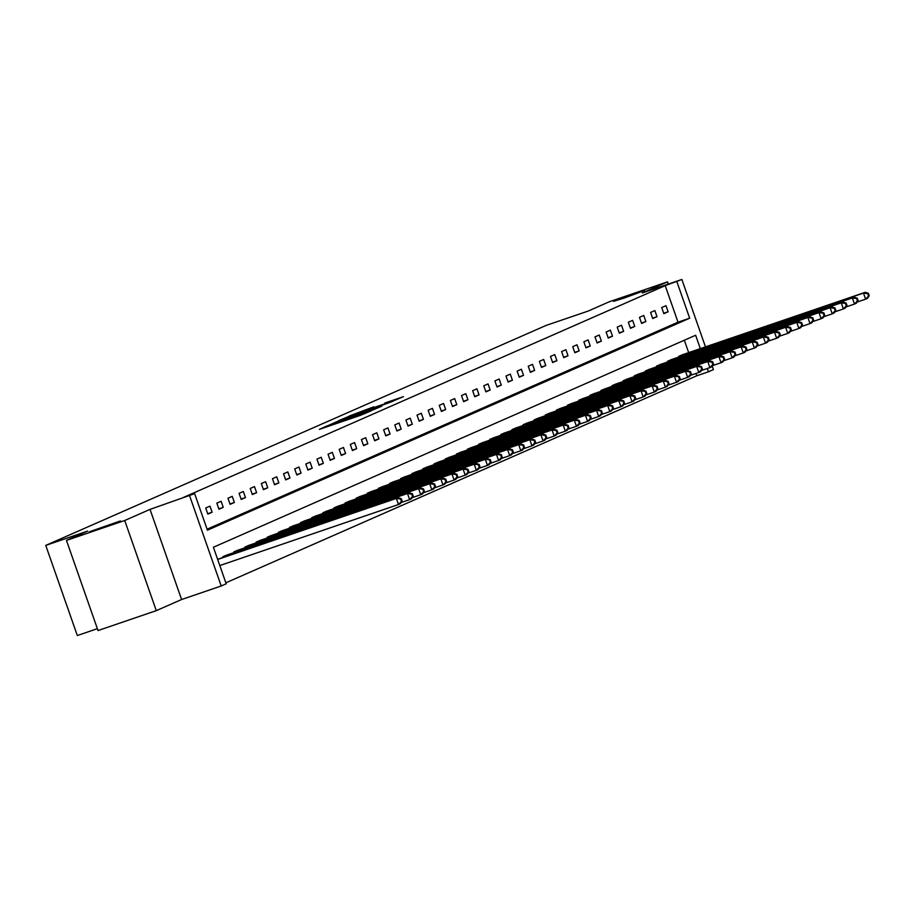 <?xml version="1.0" encoding="UTF-8"?>
<svg xmlns="http://www.w3.org/2000/svg" width="915" height="915" viewBox="0 0 915 915"><rect width="100%" height="100%" fill="white"/><g stroke="black" fill="none" stroke-linecap="round" stroke-linejoin="round"><path stroke-width="1.37" d="M327.33 425.807L319.392 429.364L360.567 415.296L371.067 410.904L327.33 425.807M624.59 297.901L644.755 290.432L633.718 293.887L613.553 301.355L624.59 297.901M100.295 528.39L120.448 520.921L89.258 531.844L100.295 528.39M373.72 406.843L349.221 416.039L392.089 401.445L403.446 396.664L384.815 403.046L394.308 400.347L386.038 403.412L354.402 414.083L373.72 406.843M207.087 529.213L678.015 322.183L665.216 285.64L681.858 279.464L705.465 346.876M66.452 540.41L124.715 520.509L156.282 610.648L98.019 630.549L66.452 540.41L87.703 531.066L45.75 545.397L546.095 325.431L588.048 311.111L609.287 301.767L667.55 281.866L642.25 292.994L681.858 279.464M156.282 610.648L181.593 599.519L150.026 509.381L124.715 520.509M150.026 509.381L194.632 493.654L207.431 530.197L689.67 318.203L676.871 281.66M665.216 285.64L182.989 497.634L194.632 493.654M338.813 420.831L329.16 425.075L370.335 411.007L381.681 406.237L338.973 421.277M338.447 420.763L349.69 416.039L392.558 401.445L366.252 410.938L381.898 405.986L338.447 420.763M668.327 284.085L667.55 281.866M45.75 545.397L77.317 635.536L97.367 628.685M207.842 514.116L212.12 512.24L209.981 506.144L205.703 508.019L207.842 514.116M218.96 509.232L223.237 507.345L221.11 501.26L216.832 503.136L218.96 509.232M230.088 504.337L234.366 502.461L232.227 496.365L227.949 498.252L230.088 504.337M241.205 499.453L245.483 497.566L243.356 491.481L239.078 493.357L241.205 499.453M252.334 494.558L256.612 492.682L254.473 486.586L250.195 488.473L252.334 494.558M263.451 489.674L267.729 487.787L265.602 481.702L261.324 483.578L263.451 489.674M274.569 484.778L278.846 482.903L276.719 476.807L272.441 478.694L274.569 484.778M285.697 479.895L289.975 478.007L287.836 471.923L283.558 473.798L285.697 479.895M296.815 474.999L301.092 473.124L298.965 467.027L294.687 468.915L296.815 474.999M307.943 470.116L312.221 468.228L310.082 462.144L305.804 464.019L307.943 470.116M319.06 465.22L323.338 463.345L321.211 457.248L316.933 459.136L319.06 465.22M330.189 460.337L334.467 458.449L332.328 452.365L328.05 454.24L330.189 460.337M341.306 455.441L345.584 453.566L343.445 447.469L339.168 449.357L341.306 455.441M352.424 450.557L356.701 448.67L354.574 442.585L350.296 444.461L352.424 450.557M363.552 445.662L367.83 443.786L365.691 437.69L361.414 439.577L363.552 445.662M374.67 440.778L378.947 438.891L376.82 432.806L372.542 434.682L374.67 440.778M385.798 435.883L390.076 434.007L387.937 427.911L383.66 429.798L385.798 435.883M396.916 430.999L401.193 429.112L399.066 423.027L394.777 424.903L396.916 430.999M408.033 426.104L412.31 424.228L410.183 418.132L405.905 420.019L408.033 426.104M419.162 421.22L423.439 419.333L421.3 413.248L417.023 415.124L419.162 421.22M430.279 416.325L434.556 414.449L432.429 408.353L428.151 410.24L430.279 416.325M441.407 411.441L445.685 409.554L443.546 403.469L439.269 405.345L441.407 411.441M452.525 406.546L456.802 404.67L454.675 398.574L450.397 400.461L452.525 406.546M463.642 401.662L467.92 399.775L465.792 393.69L461.515 395.566L463.642 401.662M474.771 396.767L479.048 394.891L476.909 388.795L472.632 390.682L474.771 396.767M485.888 391.883L490.166 389.996L488.038 383.911L483.76 385.787L485.888 391.883M497.017 386.988L501.294 385.112L499.155 379.016L494.878 380.903L497.017 386.988M508.134 382.104L512.411 380.217L510.284 374.132L506.006 376.008L508.134 382.104M519.263 377.209L523.54 375.333L521.401 369.237L517.124 371.124L519.263 377.209M530.38 372.325L534.657 370.449L532.519 364.353L528.241 366.229L530.38 372.325M541.497 367.43L545.775 365.554L543.647 359.458L539.37 361.345L541.497 367.43M552.626 362.546L556.903 360.67L554.764 354.574L550.487 356.45L552.626 362.546M563.743 357.651L568.021 355.775L565.893 349.69L561.616 351.566L563.743 357.651M574.872 352.767L579.149 350.891L577.01 344.795L572.733 346.671L574.872 352.767M585.989 347.872L590.267 345.996L588.139 339.911L583.862 341.787L585.989 347.872M597.106 342.988L601.384 341.112L599.256 335.016L594.979 336.892L597.106 342.988M608.235 338.104L612.512 336.217L610.374 330.132L606.096 332.008L608.235 338.104M619.352 333.209L623.63 331.333L621.502 325.237L617.225 327.124L619.352 333.209M630.481 328.325L634.758 326.438L632.62 320.353L628.342 322.229L630.481 328.325M641.598 323.43L645.876 321.554L643.748 315.458L639.471 317.345L641.598 323.43M652.715 318.546L656.993 316.659L654.865 310.574L650.588 312.45L652.715 318.546M663.844 313.651L668.122 311.775L665.983 305.679L661.705 307.566L663.844 313.651M225.856 582.809L696.784 375.779L695.972 373.469M688.675 352.607L684.34 340.22M223.02 557.464L222.768 556.755L227.092 554.982M234.149 552.568L233.897 551.859L238.209 550.087M245.266 547.685L245.014 546.976L249.338 545.203M256.383 542.789L256.143 542.08L260.455 540.308M267.512 537.906L267.26 537.197L271.572 535.424M278.629 533.01L278.377 532.301L282.701 530.528M289.758 528.127L289.506 527.417L293.818 525.645M300.875 523.231L300.623 522.522L304.947 520.749M311.992 518.347L311.752 517.638L316.064 515.866M323.121 513.452L322.869 512.743L327.181 510.97M334.238 508.568L333.998 507.859L338.31 506.087M345.367 503.673L345.115 502.964L349.427 501.191M356.484 498.789L356.232 498.08L360.556 496.307M367.601 493.894L367.361 493.185L371.673 491.424M378.73 489.01L378.478 488.301L382.802 486.528M389.847 484.115L389.607 483.406L393.919 481.645M400.976 479.231L400.724 478.522L405.036 476.749M412.093 474.336L411.841 473.627L416.165 471.865M423.222 469.452L422.97 468.743L427.282 466.97M434.339 464.557L434.087 463.848L438.411 462.086M445.456 459.673L445.216 458.964L449.528 457.191M456.585 454.778L456.333 454.08L460.645 452.307M467.702 449.894L467.451 449.185L471.774 447.412M478.831 444.999L478.579 444.301L482.891 442.528M489.948 440.115L489.697 439.406L494.02 437.633M501.065 435.231L500.825 434.522L505.137 432.749M512.194 430.336L511.943 429.627L516.254 427.854M523.311 425.452L523.071 424.743L527.383 422.97M534.44 420.557L534.188 419.848L538.5 418.075M545.557 415.673L545.306 414.964L549.629 413.191M556.675 410.778L556.434 410.069L560.746 408.296M567.803 405.894L567.552 405.185L571.875 403.412M578.921 400.999L578.68 400.29L582.992 398.517M590.049 396.115L589.798 395.406L594.11 393.633M601.166 391.22L600.915 390.511L605.238 388.738M612.295 386.336L612.043 385.627L616.355 383.854M623.412 381.441L623.161 380.731L627.484 378.959M634.53 376.557L634.289 375.848L638.601 374.075M645.658 371.662L645.407 370.952L649.719 369.18M656.776 366.778L656.524 366.069L660.847 364.296M667.904 361.882L667.653 361.173L671.965 359.401M679.021 356.999L678.77 356.29L683.093 354.517M712.202 366.103L713.437 369.603L708.439 371.799L707.284 368.505M696.784 375.779L708.439 371.799M700.33 348.626L695.64 335.256L213.401 547.25L226.199 583.793L221.213 585.989L189.645 495.85M181.593 599.519L221.213 585.989M678.015 322.183L689.67 318.203M212.12 512.24L207.716 513.738M223.237 507.345L218.834 508.854M234.366 502.461L229.951 503.959M245.483 497.566L241.08 499.075M256.612 492.682L252.197 494.18M267.729 487.787L263.326 489.296M278.846 482.903L274.443 484.401M289.975 478.007L285.56 479.517M301.092 473.124L296.689 474.622M312.221 468.228L307.806 469.738M323.338 463.345L318.935 464.843M334.467 458.449L330.052 459.959M345.584 453.566L341.169 455.064M356.701 448.67L352.298 450.18M367.83 443.786L363.415 445.285M378.947 438.891L374.544 440.401M390.076 434.007L385.661 435.506M401.193 429.112L396.79 430.622M412.31 424.228L407.907 425.738M423.439 419.333L419.024 420.843M434.556 414.449L430.153 415.959M445.685 409.554L441.27 411.064M456.802 404.67L452.399 406.18M467.92 399.775L463.516 401.285M479.048 394.891L474.633 396.401M490.166 389.996L485.762 391.506M501.294 385.112L496.879 386.622M512.411 380.217L508.008 381.727M523.54 375.333L519.125 376.843M534.657 370.449L530.243 371.947M545.775 365.554L541.371 367.064M556.903 360.67L552.488 362.168M568.021 355.775L563.617 357.285M579.149 350.891L574.734 352.389M590.267 345.996L585.863 347.506M601.384 341.112L596.98 342.61M612.512 336.217L608.098 337.726M623.63 331.333L619.226 332.831M634.758 326.438L630.344 327.947M645.876 321.554L641.472 323.052M656.993 316.659L652.589 318.168M668.122 311.775L663.707 313.273M331.539 424.114L372.233 410.046L331.539 424.114M351.909 415.765L363.152 411.979L351.909 415.765M402.131 501.111L401.273 498.675L400.564 498.984L401.411 501.42L402.131 501.111L400.267 503.73L398.494 504.52L396.355 498.423L398.139 497.646L217.621 559.305M219.817 565.55L398.494 504.52L401.411 501.42M217.679 559.454L396.355 498.423L400.564 498.984M398.139 497.646L401.273 498.675M413.248 496.216L412.391 493.78L411.681 494.1L412.539 496.536L413.248 496.216L411.395 498.847L409.611 499.624L407.484 493.54L409.257 492.75L225.891 555.382M401.125 502.529L409.611 499.624L412.539 496.536M223.923 556.24L407.484 493.54L411.681 494.1M409.257 492.75L412.391 493.78M424.366 491.332L423.519 488.896L422.81 489.205L423.656 491.641L424.366 491.332L422.513 493.951L420.728 494.74L418.601 488.644L420.385 487.867L237.019 550.487M412.242 497.634L420.728 494.74L423.656 491.641M235.052 551.356L418.601 488.644L422.81 489.205M420.385 487.867L423.519 488.896M435.494 486.437L434.636 484.001L433.927 484.321L434.785 486.757L435.494 486.437L433.641 489.068L431.857 489.845L429.718 483.76L431.503 482.971L248.137 545.603M423.371 492.75L431.857 489.845L434.785 486.757M246.169 546.461L429.718 483.76L433.927 484.321M431.503 482.971L434.636 484.001M446.612 481.553L445.765 479.117L445.045 479.426L445.902 481.862L446.612 481.553L444.759 484.172L442.974 484.961L440.847 478.865L442.631 478.088L259.265 540.708M434.488 487.855L442.974 484.961L445.902 481.862M257.298 541.577L440.847 478.865L445.045 479.426M442.631 478.088L445.765 479.117M457.74 476.658L456.882 474.222L456.173 474.542L457.02 476.978L457.74 476.658L455.887 479.288L454.103 480.078L451.964 473.981L453.749 473.192L270.382 535.824M445.616 482.971L454.103 480.078L457.02 476.978M268.415 536.682L451.964 473.981L456.173 474.542M453.749 473.192L456.882 474.222M468.857 471.774L468.011 469.338L467.291 469.647L468.148 472.083L468.857 471.774L467.005 474.405L465.22 475.182L463.093 469.098L464.866 468.308L281.511 530.929M456.734 478.088L465.22 475.182L468.148 472.083M279.533 531.798L463.093 469.098L467.291 469.647M464.866 468.308L468.011 469.338M479.986 466.879L479.128 464.443L478.419 464.763L479.266 467.199L479.986 466.879L478.122 469.509L476.349 470.299L474.21 464.202L475.994 463.425L292.628 526.045M467.851 473.192L476.349 470.299L479.266 467.199M290.661 526.903L474.21 464.202L478.419 464.763M475.994 463.425L479.128 464.443M491.103 461.995L490.246 459.559L489.536 459.868L490.394 462.304L491.103 461.995L489.25 464.626L487.466 465.403L485.327 459.319L487.112 458.529L303.746 521.15M478.98 468.308L487.466 465.403L490.394 462.304M301.778 522.019L485.327 459.319L489.536 459.868M487.112 458.529L490.246 459.559M502.221 457.1L501.374 454.663L500.654 454.984L501.512 457.42L502.221 457.1L500.368 459.73L498.584 460.519L496.456 454.423L498.24 453.646L314.874 516.266M490.097 463.413L498.584 460.519L501.512 457.42M312.907 517.124L496.456 454.423L500.654 454.984M498.24 453.646L501.374 454.663M513.349 452.216L512.491 449.78L511.782 450.089L512.629 452.525L513.349 452.216L511.496 454.847L509.712 455.624L507.573 449.54L509.358 448.75L325.992 511.371M501.226 458.529L509.712 455.624L512.629 452.525M324.024 512.24L507.573 449.54L511.782 450.089M509.358 448.75L512.491 449.78M524.467 447.321L523.62 444.884L522.9 445.205L523.757 447.641L524.467 447.321L522.614 449.951L520.829 450.74L518.702 444.644L520.486 443.866L337.12 506.487M512.343 453.634L520.829 450.74L523.757 447.641M335.142 507.345L518.702 444.644L522.9 445.205M520.486 443.866L523.62 444.884M535.595 442.437L534.737 440.001L534.028 440.309L534.875 442.746L535.595 442.437L533.731 445.067L531.958 445.845L529.819 439.76L531.604 438.971L348.238 501.592M523.471 448.75L531.958 445.845L534.875 442.746M346.27 502.461L529.819 439.76L534.028 440.309M531.604 438.971L534.737 440.001M546.712 437.542L545.855 435.105L545.146 435.426L546.003 437.862L546.712 437.542L544.86 440.172L543.075 440.961L540.948 434.865L542.721 434.087L359.355 496.708M534.589 443.855L543.075 440.961L546.003 437.862M357.388 497.577L540.948 434.865L545.146 435.426M542.721 434.087L545.855 435.105M557.83 432.658L556.983 430.222L556.274 430.53L557.121 432.967L557.83 432.658L555.977 435.288L554.193 436.066L552.065 429.981L553.85 429.192L370.484 491.812M545.706 438.971L554.193 436.066L557.121 432.967M368.516 492.682L552.065 429.981L556.274 430.53M553.85 429.192L556.983 430.222M568.958 427.762L568.101 425.326L567.391 425.647L568.249 428.083L568.958 427.762L567.106 430.393L565.321 431.182L563.183 425.086L564.967 424.308L381.601 486.929M556.835 434.076L565.321 431.182L568.249 428.083M379.634 487.798L563.183 425.086L567.391 425.647M564.967 424.308L568.101 425.326M580.076 422.879L579.229 420.443L578.509 420.751L579.367 423.188L580.076 422.879L578.223 425.509L576.439 426.287L574.311 420.202L576.095 419.413L392.729 482.033M567.952 429.192L576.439 426.287L579.367 423.188M390.751 482.903L574.311 420.202L578.509 420.751M576.095 419.413L579.229 420.443M591.204 417.983L590.347 415.547L589.637 415.868L590.484 418.304L591.204 417.983L589.34 420.614L587.567 421.403L585.428 415.307L587.213 414.529L403.847 477.15M579.081 424.297L587.567 421.403L590.484 418.304M401.879 478.019L585.428 415.307L589.637 415.868M587.213 414.529L590.347 415.547M602.322 413.1L601.475 410.663L600.755 410.972L601.613 413.408L602.322 413.1L600.469 415.73L598.685 416.508L596.557 410.423L598.33 409.634L414.975 472.254M590.198 419.413L598.685 416.508L601.613 413.408M412.997 473.124L596.557 410.423L600.755 410.972M598.33 409.634L601.475 410.663M613.45 408.216L612.593 405.78L611.883 406.088L612.73 408.525L613.45 408.216L611.586 410.835L609.802 411.624L607.674 405.528L609.459 404.75L426.093 467.371M601.315 414.518L609.802 411.624L612.73 408.525M424.125 468.24L607.674 405.528L611.883 406.088M609.459 404.75L612.593 405.78M624.568 403.321L623.71 400.884L623.001 401.193L623.858 403.629L624.568 403.321L622.715 405.951L620.93 406.729L618.792 400.644L620.576 399.855L437.21 462.475M612.444 409.634L620.93 406.729L623.858 403.629M435.243 463.345L618.792 400.644L623.001 401.193M620.576 399.855L623.71 400.884M635.685 398.437L634.838 396.001L634.118 396.309L634.976 398.746L635.685 398.437L633.832 401.056L632.048 401.845L629.92 395.749L631.705 394.971L448.339 457.591M623.561 404.739L632.048 401.845L634.976 398.746M446.371 458.461L629.92 395.749L634.118 396.309M631.705 394.971L634.838 396.001M646.813 393.541L645.956 391.105L645.247 391.414L646.093 393.85L646.813 393.541L644.961 396.172L643.176 396.95L641.038 390.865L642.822 390.076L459.456 452.696M634.69 399.855L643.176 396.95L646.093 393.85M457.489 453.566L641.038 390.865L645.247 391.414M642.822 390.076L645.956 391.105M657.931 388.658L657.084 386.222L656.364 386.53L657.222 388.966L657.931 388.658L656.078 391.277L654.294 392.066L652.166 385.97L653.939 385.192L470.584 447.812M645.807 394.96L654.294 392.066L657.222 388.966M468.606 448.682L652.166 385.97L656.364 386.53M653.939 385.192L657.084 386.222M669.059 383.762L668.202 381.326L667.493 381.635L668.339 384.083L669.059 383.762L667.195 386.393L665.422 387.171L663.284 381.086L665.068 380.297L481.702 442.917M656.924 390.076L665.422 387.171L668.339 384.083M479.735 443.786L663.284 381.086L667.493 381.635M665.068 380.297L668.202 381.326M680.177 378.879L679.319 376.442L678.61 376.751L679.468 379.187L680.177 378.879L678.324 381.498L676.54 382.287L674.401 376.191L676.185 375.413L492.819 438.033M668.053 385.181L676.54 382.287L679.468 379.187M490.852 438.903L674.401 376.191L678.61 376.751M676.185 375.413L679.319 376.442M691.294 373.983L690.448 371.547L689.727 371.867L690.585 374.304L691.294 373.983L689.441 376.614L687.657 377.392L685.529 371.307L687.314 370.518L503.948 433.15M679.17 380.297L687.657 377.392L690.585 374.304M501.98 434.007L685.529 371.307L689.727 371.867M687.314 370.518L690.448 371.547M702.423 369.1L701.565 366.663L700.856 366.972L701.702 369.408L702.423 369.1L700.57 371.719L698.786 372.508L696.647 366.412L698.431 365.634L515.065 428.254M690.299 375.402L698.786 372.508L701.702 369.408M513.098 429.124L696.647 366.412L700.856 366.972M698.431 365.634L701.565 366.663M713.54 364.204L712.694 361.768L711.973 362.088L712.831 364.525L713.54 364.204L711.687 366.835L709.903 367.613L707.775 361.528L709.56 360.739L526.194 423.371M701.416 370.518L709.903 367.613L712.831 364.525M524.215 424.228L707.775 361.528L711.973 362.088M709.56 360.739L712.694 361.768M724.669 359.321L723.811 356.884L723.102 357.193L723.948 359.629L724.669 359.321L722.804 361.94L721.031 362.729L718.893 356.633L720.677 355.855L537.311 418.475M712.545 365.623L721.031 362.729L723.948 359.629M535.344 419.344L718.893 356.633L723.102 357.193M720.677 355.855L723.811 356.884M735.786 354.425L734.928 351.989L734.219 352.309L735.077 354.746L735.786 354.425L733.933 357.056L732.149 357.834L730.021 351.749L731.794 350.96L548.428 413.591M723.662 360.739L732.149 357.834L735.077 354.746M546.461 414.449L730.021 351.749L734.219 352.309M731.794 350.96L734.928 351.989M746.903 349.541L746.057 347.105L745.348 347.414L746.194 349.85L746.903 349.541L745.05 352.161L743.266 352.95L741.139 346.854L742.923 346.076L559.557 408.696M734.779 355.844L743.266 352.95L746.194 349.85M557.59 409.565L741.139 346.854L745.348 347.414M742.923 346.076L746.057 347.105M758.032 344.646L757.174 342.21L756.465 342.53L757.323 344.966L758.032 344.646L756.179 347.277L754.395 348.055L752.256 341.97L754.04 341.181L570.674 403.812M745.908 350.96L754.395 348.055L757.323 344.966M568.707 404.67L752.256 341.97L756.465 342.53M754.04 341.181L757.174 342.21M769.149 339.762L768.303 337.326L767.582 337.635L768.44 340.071L769.149 339.762L767.296 342.382L765.512 343.171L763.385 337.075L765.169 336.297L581.803 398.917M757.025 346.064L765.512 343.171L768.44 340.071M579.824 399.786L763.385 337.075L767.582 337.635M765.169 336.297L768.303 337.326M780.278 334.867L779.42 332.431L778.711 332.751L779.557 335.187L780.278 334.867L778.425 337.498L776.641 338.276L774.502 332.191L776.286 331.402L592.92 394.033M768.154 341.181L776.641 338.276L779.557 335.187M590.953 394.891L774.502 332.191L778.711 332.751M776.286 331.402L779.42 332.431M791.395 329.983L790.549 327.547L789.828 327.856L790.686 330.292L791.395 329.983L789.542 332.603L787.758 333.392L785.63 327.296L787.403 326.518L604.049 389.138M779.271 336.285L787.758 333.392L790.686 330.292M602.07 390.007L785.63 327.296L789.828 327.856M787.403 326.518L790.549 327.547M802.524 325.088L801.666 322.652L800.957 322.972L801.803 325.408L802.524 325.088L800.659 327.719L798.875 328.496L796.748 322.412L798.532 321.623L615.166 384.254M790.388 331.402L798.875 328.496L801.803 325.408M613.199 385.112L796.748 322.412L800.957 322.972M798.532 321.623L801.666 322.652M813.641 320.204L812.783 317.768L812.074 318.077L812.932 320.513L813.641 320.204L811.788 322.823L810.004 323.613L807.865 317.516L809.649 316.739L626.283 379.359M801.517 326.506L810.004 323.613L812.932 320.513M624.316 380.228L807.865 317.516L812.074 318.077M809.649 316.739L812.783 317.768M824.758 315.309L823.912 312.873L823.191 313.193L824.049 315.629L824.758 315.309L822.905 317.94L821.121 318.717L818.994 312.633L820.778 311.843L637.412 374.475M812.634 321.623L821.121 318.717L824.049 315.629M635.445 375.333L818.994 312.633L823.191 313.193M820.778 311.843L823.912 312.873M835.887 310.425L835.029 307.989L834.32 308.298L835.166 310.734L835.887 310.425L834.034 313.044L832.25 313.834L830.111 307.737L831.895 306.96L648.529 369.58M823.763 316.727L832.25 313.834L835.166 310.734M646.562 370.449L830.111 307.737L834.32 308.298M831.895 306.96L835.029 307.989M847.004 305.53L846.158 303.094L845.437 303.414L846.295 305.85L847.004 305.53L845.151 308.161L843.367 308.95L841.24 302.854L843.012 302.064L659.658 364.696M834.88 311.843L843.367 308.95L846.295 305.85M657.679 365.554L841.24 302.854L845.437 303.414M843.012 302.064L846.158 303.094M858.133 300.646L857.275 298.21L856.566 298.519L857.412 300.955L858.133 300.646L856.268 303.277L854.496 304.054L852.357 297.97L854.141 297.181L670.775 359.801M845.998 306.96L854.496 304.054L857.412 300.955M668.808 360.67L852.357 297.97L856.566 298.519M854.141 297.181L857.275 298.21M869.25 295.751L868.392 293.315L867.683 293.635L868.541 296.071L869.25 295.751L867.397 298.382L865.613 299.171L863.474 293.075L865.258 292.297L681.892 354.917M857.126 302.064L865.613 299.171L868.541 296.071M679.925 355.775L863.474 293.075L867.683 293.635M865.258 292.297L868.392 293.315M325.488 427.282L325.237 426.573M346.762 420.019L346.51 419.299M345.767 420.351L345.55 419.722M224.598 556.926L224.312 556.114M225.513 556.606L225.227 555.794M235.715 552.031L235.43 551.219M236.642 551.722L236.356 550.899M246.844 547.147L246.558 546.335M247.759 546.827L247.473 546.015M257.961 542.252L257.675 541.44M258.888 541.943L258.602 541.12M269.079 537.368L268.804 536.556M270.005 537.048L269.719 536.236M280.207 532.473L279.921 531.661M281.134 532.164L280.836 531.341M291.325 527.589L291.039 526.777M292.251 527.269L291.965 526.457M302.453 522.694L302.167 521.882M303.368 522.385L303.082 521.561M313.571 517.81L313.285 516.998M314.497 517.49L314.211 516.678M324.688 512.915L324.413 512.103M325.614 512.606L325.328 511.782M335.816 508.031L335.531 507.219M336.743 507.711L336.457 506.899M346.934 503.136L346.648 502.324M347.86 502.827L347.574 502.003M358.062 498.252L357.776 497.44M358.977 497.932L358.691 497.12M369.18 493.357L368.894 492.545M370.106 493.048L369.82 492.224M380.308 488.473L380.022 487.661M381.223 488.153L380.937 487.34M391.426 483.578L391.14 482.765M392.352 483.269L392.066 482.445M402.543 478.694L402.257 477.882M403.469 478.373L403.183 477.561M413.672 473.798L413.386 472.986M414.587 473.49L414.301 472.666M424.789 468.915L424.503 468.103M425.715 468.594L425.429 467.782M435.917 464.019L435.632 463.207M436.832 463.711L436.547 462.887M447.035 459.136L446.749 458.324M447.961 458.815L447.675 458.003M458.152 454.24L457.877 453.428M459.078 453.932L458.792 453.108M469.281 449.357L468.995 448.544M470.207 449.036L469.921 448.224M480.398 444.461L480.112 443.649M481.324 444.152L481.038 443.329M491.527 439.577L491.241 438.765M492.442 439.257L492.156 438.445M502.644 434.682L502.358 433.87M503.57 434.373L503.284 433.55M513.761 429.798L513.487 428.986M514.688 429.478L514.402 428.666M524.89 424.915L524.604 424.091M525.816 424.594L525.53 423.771M536.007 420.019L535.721 419.207M536.933 419.699L536.648 418.887M547.136 415.135L546.85 414.312M548.051 414.815L547.765 413.992M558.253 410.24L557.967 409.428M559.179 409.92L558.893 409.108M569.382 405.356L569.096 404.533M570.297 405.036L570.011 404.224M580.499 400.461L580.213 399.649M581.425 400.152L581.139 399.329M591.616 395.577L591.33 394.754M592.543 395.257L592.257 394.445M602.745 390.682L602.459 389.87M603.671 390.373L603.374 389.55M613.862 385.798L613.576 384.986M614.788 385.478L614.503 384.666M624.991 380.903L624.705 380.091M625.906 380.594L625.62 379.771M636.108 376.019L635.822 375.207M637.034 375.699L636.749 374.887M647.225 371.124L646.951 370.312M648.152 370.815L647.866 369.992M658.354 366.24L658.068 365.428M659.28 365.92L658.994 365.108M669.471 361.345L669.185 360.533M670.398 361.036L670.112 360.213M680.6 356.461L680.314 355.649M681.515 356.141L681.229 355.329M348.615 419.379L348.421 418.807"/></g></svg>
